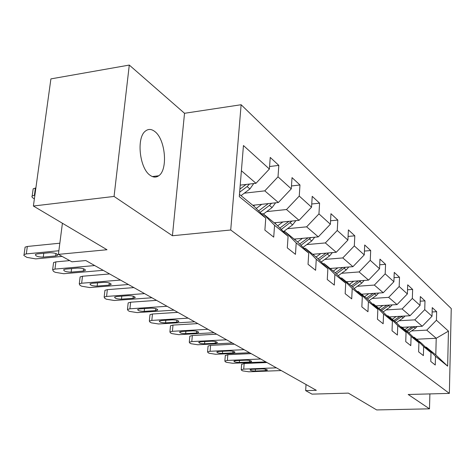 <?xml version="1.0" encoding="UTF-8"?>
<svg xmlns="http://www.w3.org/2000/svg" width="475" height="475" viewBox="0 0 475 475"><rect width="100%" height="100%" fill="white"/><g stroke="black" fill="none" stroke-linecap="round" stroke-linejoin="round"><path stroke-width="0.71" d="M150.159 175.317C153.229 177.496 156.079 177.65 158.721 175.774C168.138 169.801 165.466 139.294 154.826 131.539C151.424 128.891 148.248 128.767 145.308 131.177C136.23 137.904 139.626 168.572 150.159 175.317M129.289 65.069L50.908 78.892L33.392 206.019L114.059 196.436L172.431 235.743L230.725 229.995L241.122 104.732L184.526 113.288L129.289 65.069L114.059 196.436M230.725 229.995L449.356 393.395L451.25 308.554L241.122 104.732M449.356 393.395L408.185 394.488L429.483 408.832L429.893 393.912M429.483 408.832L376.669 409.931L348.371 393.122L312.016 394.131L305.668 390.634L316.35 390.325L85.827 260.549L71.915 261.814L58.395 254.368L107 249.737L33.392 206.019M239.471 194.394L254.196 206.435L265.768 218.144L264.884 230.138L273.719 237.132L274.562 225.298L288.087 236.307L287.304 247.885L295.468 254.351L296.21 242.921L308.732 253.104L308.043 264.302L315.608 270.293L316.267 259.237L327.881 268.69L327.275 279.532L334.311 285.095L334.887 274.39L345.699 283.189L345.165 293.692L351.714 298.876L352.224 288.503L362.318 296.709L361.843 306.892L367.965 311.737L368.41 301.673L377.851 309.35L377.435 319.236L383.159 323.766L383.557 313.999L392.397 321.195L392.035 330.796L397.409 335.047L397.753 325.553L406.06 332.31L405.739 341.644L410.792 345.64L411.095 336.407L418.908 342.766L418.629 351.844L423.385 355.609L423.652 346.625L431.015 352.616L430.772 361.457L435.26 365.014L435.492 356.262L447.646 366.154L448.453 331.117L436.222 338.277L426.758 330.143L411.516 330.927M265.768 218.144L239.287 196.597L243.449 145.54L269.384 169.023L270.239 157.427L278.825 165.383L269.568 166.523M448.453 331.117L436.436 320.239L436.656 311.695L432.25 307.61L432.012 316.243L424.739 309.652L424.994 300.883L420.327 296.554L420.054 305.413L412.342 298.431L412.638 289.423L407.687 284.834L407.372 293.936L399.178 286.514L399.517 277.263L394.25 272.383L393.894 281.734L385.178 273.843L385.563 264.326L379.952 259.13L379.549 268.749L370.257 260.336L370.69 250.539L364.705 244.993L364.248 254.897L354.314 245.908L354.813 235.82L348.412 229.888L347.896 240.089L337.256 230.464L337.814 220.067L330.956 213.708L330.368 224.23L318.951 213.893L319.586 203.163L312.212 196.335L311.547 207.189L299.256 196.062L299.974 184.989L292.03 177.626L291.276 188.842L278.012 176.831L278.825 165.383M288.087 236.307L276.771 224.895L263.091 213.708L261.541 213.869M244.292 193.188L264.795 190.861L278.35 202.516L252.789 205.283M263.091 213.708L274.562 225.298M278.012 176.831L264.795 190.861M291.276 188.842L278.35 202.516M308.732 253.104L297.671 241.983L285 231.622L283.575 231.758M266.689 211.607L286.502 209.528L299.066 220.335L274.223 222.811M285 231.622L296.21 242.921M299.256 196.062L286.502 209.528M311.547 207.189L299.066 220.335M327.881 268.69L317.068 257.848L305.3 248.223L303.988 248.336M287.458 228.695L306.63 226.836L318.303 236.877L294.15 239.103M305.3 248.223L316.267 259.237M318.951 213.893L306.63 226.836M330.368 224.23L318.303 236.877M345.699 283.189L335.124 272.608L324.164 263.649L322.952 263.744M306.767 244.595L325.345 242.933L336.223 252.284L312.716 254.285M324.164 263.649L334.887 274.39M337.256 230.464L325.345 242.933M347.896 240.089L336.223 252.284M362.318 296.709L351.975 286.383L341.739 278.017L340.617 278.107M324.769 259.421L342.784 257.931L352.943 266.665L330.06 268.47M341.739 278.017L352.224 288.503M354.314 245.908L342.784 257.931M364.248 254.897L352.943 266.665M377.851 309.35L367.727 299.268L358.156 291.442L357.111 291.513M341.596 273.279L359.082 271.943L368.588 280.113L346.293 281.746M358.156 291.442L368.41 301.673M370.257 260.336L359.082 271.943M379.549 268.749L368.588 280.113M392.397 321.195L382.5 311.345L373.522 304.006L372.548 304.071M357.354 286.265L374.342 285.065L383.254 292.731L361.522 294.197M373.522 304.006L383.557 313.999M385.178 273.843L374.342 285.065M393.894 281.734L383.254 292.731M406.06 332.31L396.37 322.691L387.933 315.792L387.024 315.845M372.145 298.454L388.657 297.374L397.035 304.582L375.844 305.906M387.933 315.792L397.753 325.553M399.178 286.514L388.657 297.374M407.372 293.936L397.035 304.582M418.908 342.766L409.42 333.361L401.482 326.871L400.627 326.913M386.05 309.926L402.117 308.952L410.008 315.733L389.328 316.932M401.482 326.871L411.095 336.407M412.342 298.431L402.117 308.952M420.054 305.413L410.008 315.733M431.015 352.616L421.723 343.425L414.236 337.303L413.434 337.339M399.148 320.732L414.794 319.853L422.239 326.254L402.046 327.328M414.236 337.303L423.652 346.625M424.739 309.652L414.794 319.853M432.012 316.243L422.239 326.254M447.646 366.154L435.789 354.926L426.271 347.142L425.517 347.172M416.599 339.227L436.222 338.277L435.789 354.926M426.271 347.142L435.492 356.262M436.436 320.239L426.758 330.143M62.415 223.262L58.395 254.368M306.037 384.518L305.668 390.634M240.225 185.131L255.983 183.285L241.395 170.739M269.384 169.023L255.983 183.285M436.656 311.695L432.131 311.962M424.994 300.883L420.185 301.186M412.638 289.423L407.514 289.774M399.517 277.263L394.048 277.661M385.563 264.326L379.715 264.789M370.69 250.539L364.426 251.073M354.813 235.82L348.08 236.437M337.814 220.067L330.564 220.78M319.586 203.163L311.742 203.995M299.974 184.989L291.472 185.963M172.431 235.743L184.526 113.288M281.242 370.559L248.787 371.794L242.666 370.88L241.644 370.346L241.217 369.71L243.728 369.111L276.397 367.828M266.998 362.538L244.162 363.488L243.728 369.111M255.307 371.028C252.065 370.975 250.313 370.565 250.064 369.793L252.1 369.307L262.117 368.915C265.365 368.962 267.116 369.372 267.372 370.144L265.282 370.648L255.307 371.028L255.443 369.176M241.627 364.367L244.162 363.488M403.156 327.269L402.521 327.72M408.696 326.972L404.878 329.644M417.115 326.527L415.423 328.207L408.779 332.838M412.205 326.788L406.368 330.867M407.301 331.633L414.378 326.669M265.834 361.885L232.708 363.268L226.391 362.324L225.316 361.76L224.853 361.059L227.371 360.442L260.716 358.999M251.144 353.614L227.834 354.677L227.371 360.442M239.329 362.449C235.956 362.395 234.145 361.956 233.902 361.131L235.944 360.626L246.169 360.187C249.547 360.24 251.358 360.673 251.607 361.499L249.512 362.015L239.329 362.449L239.483 360.478M225.298 355.609L227.834 354.677M249.547 352.717L215.727 354.273L209.202 353.281L208.068 352.688L207.563 351.916L210.081 351.28L244.132 349.665M234.389 344.179L210.591 345.372L210.081 351.28M222.454 353.382C218.933 353.329 217.057 352.86 216.826 351.975L218.874 351.458L229.306 350.966C232.827 351.013 234.709 351.482 234.941 352.367L232.845 352.901L222.454 353.382L222.627 351.28M208.044 346.358L208.074 346.02L210.591 345.372M390.503 316.861L389.827 317.336M396.174 316.534L392.231 319.307M405.027 316.023L403.18 317.906L396.364 322.685M399.902 316.32L393.811 320.595M394.802 321.409L402.183 316.19M377.085 305.829L376.366 306.333M382.897 305.467L378.824 308.346M392.213 304.879L390.207 306.987L383.135 311.98M386.864 305.217L380.499 309.712M381.556 310.573L389.262 305.069M232.311 343.009L197.766 344.755L191.021 343.722L189.822 343.087L189.276 342.238L191.793 341.59L226.569 339.779M216.648 334.192L192.339 335.522L191.793 341.59M204.594 343.787C200.925 343.734 198.977 343.229 198.764 342.279L200.806 341.751L211.464 341.204C215.139 341.252 217.087 341.757 217.307 342.707L215.211 343.253L204.594 343.787L204.79 341.549M189.798 336.573L189.834 336.181L192.339 335.522M214.035 332.72L178.743 334.673L171.76 333.587L170.483 332.916L169.902 331.972L172.401 331.312L207.943 329.294M197.838 323.6L173.001 325.084L172.401 331.312M185.672 333.628C181.83 333.569 179.811 333.028 179.615 332.001L181.652 331.467L192.541 330.849C196.389 330.903 198.408 331.443 198.609 332.464L196.513 333.022L185.672 333.628L185.897 331.223M170.46 326.2L170.501 325.761L173.001 325.084M194.619 321.795L158.549 323.974L151.317 322.834L149.963 322.121L149.328 321.076L151.816 320.405L188.142 318.143M177.846 312.348L152.469 313.999L151.816 320.405M165.591 322.84C161.559 322.774 159.463 322.192 159.291 321.088L161.316 320.542L172.443 319.853C176.474 319.907 178.576 320.488 178.754 321.593L176.664 322.163L165.591 322.84L165.84 320.263M149.934 315.192L149.987 314.688L152.469 313.999M362.847 294.108L362.081 294.654M368.802 293.704L364.592 296.703M378.622 293.045L376.438 295.402L369.087 300.627M373.035 293.419L366.373 298.158M367.49 299.072L375.547 293.253M347.7 281.639L346.881 282.227M353.804 281.194L349.446 284.323M364.165 280.44L361.802 283.082L354.148 288.557M358.334 280.862L351.34 285.873M352.474 286.888L360.964 280.672M331.556 268.351L330.683 268.981M337.82 267.853L333.302 271.118M348.769 266.992L346.204 269.96L338.224 275.708M342.671 267.473L335.303 272.793M336.437 273.927L345.432 267.253M173.963 310.163L137.085 312.603L129.58 311.404L128.137 310.644L127.454 309.474L129.918 308.803L167.058 306.274M156.572 300.372L130.631 302.213L129.918 308.803M144.228 311.363C139.994 311.297 137.809 310.668 137.673 309.474L139.68 308.922L151.056 308.15C155.289 308.21 157.48 308.839 157.623 310.038L155.551 310.608L144.228 311.363L144.519 308.59M128.107 303.489L128.173 302.902L130.631 302.213M314.313 254.149L313.381 254.832M320.75 253.602L316.059 257.017M332.334 252.617L329.555 255.948L321.213 262.004M325.963 253.157L318.096 258.875M319.307 260.092L328.848 252.914M151.935 297.766L114.22 300.485L106.424 299.22L104.886 298.413L104.15 297.113L106.578 296.436L144.56 293.615M133.885 287.601L107.356 289.649L106.578 296.436M121.463 299.137C117.01 299.066 114.73 298.383 114.629 297.083L116.612 296.531L128.244 295.67C132.709 295.735 134.989 296.418 135.096 297.718L133.048 298.3L121.463 299.137L121.796 296.145M104.85 291.021L104.933 290.344L107.356 289.649M295.86 238.949L294.856 239.685M302.474 238.337L297.593 241.923M314.741 237.203L311.737 240.956L303.008 247.35M308.085 237.821L299.672 243.996M300.966 245.296L311.095 237.542M128.398 284.513L89.817 287.553L81.7 286.223L80.061 285.356L79.266 283.896L81.647 283.225L120.508 280.072M109.63 273.95L82.496 276.236L81.647 283.225M97.161 286.087C92.453 286.003 90.078 285.255 90.024 283.848L91.972 283.296L103.871 282.334C108.591 282.411 110.972 283.153 111.025 284.567L109.007 285.142L97.161 286.087L97.541 282.845M80.02 277.703L80.121 276.925L82.496 276.236M276.058 222.632L274.978 223.428M282.863 221.95L277.667 225.797M295.877 220.649L292.624 224.877L283.468 231.646M288.913 221.344L279.888 228.036M281.277 229.437L292.066 221.029M103.188 270.322L63.715 273.719L55.254 272.312L53.497 271.385L52.636 269.747L54.958 269.082L94.727 265.555M69.712 260.603L55.89 261.873L54.958 269.082M71.155 272.116C66.168 272.021 63.68 271.207 63.692 269.675L65.592 269.129L77.769 268.054C82.763 268.137 85.257 268.951 85.245 270.489L83.273 271.065L71.155 272.116L71.594 268.595M53.455 263.459L53.568 262.556L55.89 261.873M254.76 205.069L253.597 205.942M261.761 204.309L256.209 208.472M275.595 202.819L272.08 207.587L263.465 214.011M268.298 203.603L258.596 210.882M260.092 212.396L269.467 205.39L271.593 203.247M62.094 256.405L35.72 258.887L26.897 257.391L23.827 255.425L24.071 254.553L26.315 253.905L58.864 250.752M59.838 243.206L27.342 246.466L26.315 253.905M43.255 257.129C37.958 257.022 35.352 256.126 35.441 254.452L37.282 253.917L49.738 252.718C55.053 252.819 57.659 253.709 57.576 255.396L55.658 255.954L43.255 257.129L43.765 253.294M24.955 248.176L25.098 247.131L27.342 246.466M35.88 187.952L33.179 188.795L33.013 189.982M34.378 198.871L32.419 197.612L31.861 196.525L32.181 195.985L34.889 195.16M253.715 183.546L249.921 188.943L241.021 195.658M246.062 184.442L239.893 189.157M239.649 192.203L247.107 186.574L249.523 184.039M265.282 370.648L265.388 369.152M415.423 328.207L413.968 326.978M249.512 362.015L249.624 360.448M232.845 352.901L232.976 351.257M403.18 317.906L401.636 316.605M390.207 306.987L388.574 305.615M215.211 343.253L215.353 341.525M196.513 333.022L196.68 331.212M176.664 322.163L176.848 320.263M376.438 295.402L374.704 293.942M361.802 283.082L359.955 281.533M346.204 269.96L344.233 268.304M155.551 310.608L155.752 308.613M329.555 255.948L327.447 254.178M133.048 298.3L133.273 296.204M311.737 240.956L309.48 239.056M109.007 285.142L109.262 282.946M292.624 224.877L290.201 222.834M83.273 271.065L83.552 268.755M267.811 203.995L267.455 203.698M272.08 207.587L269.467 205.39M55.658 255.954L55.973 253.537M34.414 195.219L35.405 188.017M245.314 185.066L244.762 184.597M249.921 188.943L247.107 186.574M152.368 176.569L158.721 175.774M241.65 364.105L241.217 369.71M225.322 355.312L224.853 361.059M208.074 346.02L207.563 351.916M189.834 336.181L189.276 342.238M217.307 342.707L217.33 342.41M170.501 325.761L169.902 331.972M198.609 332.464L198.639 332.126M149.987 314.688L149.328 321.076M178.754 321.593L178.79 321.207M128.173 302.902L127.454 309.474M157.623 310.038L157.67 309.587M104.933 290.344L104.15 297.113M135.096 297.718L135.149 297.196M80.121 276.925L79.266 283.896M111.025 284.567L111.091 283.961M53.568 262.556L52.636 269.747M85.245 270.489L85.334 269.788M25.098 247.131L24.071 254.553M57.576 255.396L57.677 254.57M32.181 195.985L33.179 188.795"/></g></svg>
